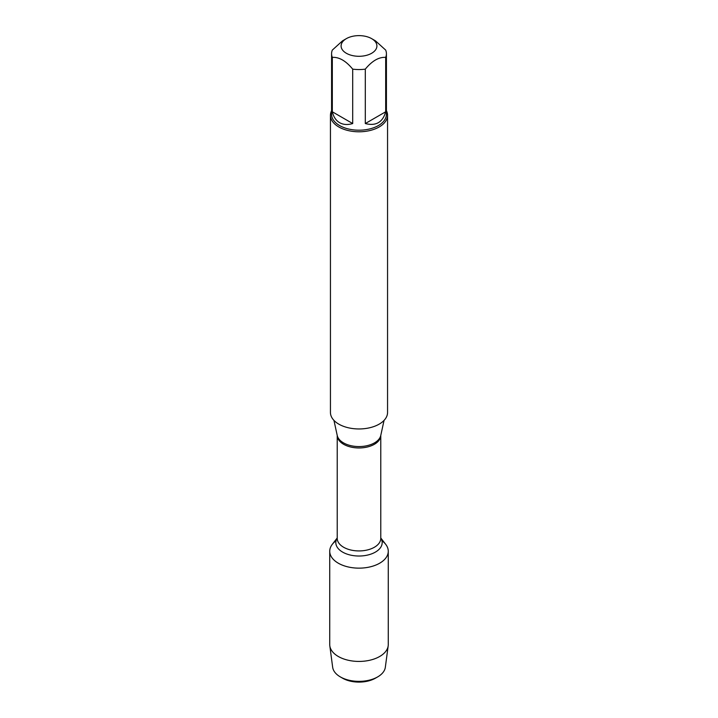 <?xml version="1.0" encoding="UTF-8"?>
<svg xmlns="http://www.w3.org/2000/svg" width="718" height="718" viewBox="0 0 718 718"><rect width="100%" height="100%" fill="white"/><g stroke="black" fill="none" stroke-linecap="round" stroke-linejoin="round"><path stroke-width="1.08" d="M330.442 115.302L330.442 412.473A28.558 16.487 0 0 0 338.806 424.132A28.558 16.487 0 0 0 369.932 427.704A28.558 16.487 0 0 0 387.558 412.473L387.558 115.302A28.558 16.487 180 0 1 369.932 130.532A28.558 16.487 180 0 1 338.806 126.96A28.558 16.487 180 0 1 330.442 115.302A28.558 16.487 180 0 1 331.581 110.68M380.773 537.97L385.719 544.352A29.267 16.9 180 0 1 359 568.144A29.267 16.9 180 0 1 332.281 544.352L337.227 537.97M386.419 110.68A28.558 16.487 180 0 1 387.558 115.302M346.345 53.267A17.896 10.33 0 0 0 371.655 53.267A17.896 10.33 0 0 0 371.655 38.646A17.896 10.33 0 0 0 363.111 35.9A17.896 10.33 0 0 0 346.345 38.646A17.896 10.33 0 0 0 346.345 53.267M365.3 123.55C375.927 126.26 382.721 122.338 385.683 111.784L365.3 123.55L365.3 69.134C372.095 60.877 378.889 56.946 385.683 57.368A27.419 15.832 0 0 0 386.419 53.733A27.419 15.832 0 0 0 385.683 50.089L375.496 40.863L371.655 38.646M385.683 111.784L385.683 57.368M346.345 38.646L342.504 40.863L332.317 50.089A27.419 15.832 0 0 0 331.581 53.733A27.419 15.832 0 0 0 332.317 57.368C339.102 56.946 345.905 60.868 352.7 69.134A27.419 15.832 0 0 0 365.3 69.134M332.317 111.784C333.538 116.89 335.97 120.525 339.614 122.688C343.303 124.761 347.665 125.049 352.7 123.55L332.317 111.784L332.317 57.368M352.7 123.55L352.7 69.134M386.419 53.733L386.419 114.368A27.419 15.832 180 0 1 369.492 128.989A27.419 15.832 180 0 1 339.614 125.56A27.419 15.832 180 0 1 331.581 114.368L331.581 53.733M381.949 540.762A29.267 16.9 180 0 1 388.267 551.253A29.267 16.9 180 0 1 370.201 566.861A29.267 16.9 180 0 1 338.304 563.199A29.267 16.9 180 0 1 329.733 551.253A29.267 16.9 180 0 1 336.051 540.762M388.267 551.253L388.267 644.531A29.267 16.9 180 0 1 388.187 645.823A29.267 16.9 180 0 1 369.16 660.38A29.267 16.9 180 0 1 338.304 656.485A29.267 16.9 180 0 1 329.813 645.823A29.267 16.9 180 0 1 329.733 644.531L329.733 551.253M329.813 645.823L332.667 667.273A26.413 15.249 0 0 0 340.323 676.894A26.413 15.249 0 0 0 377.677 676.894A26.413 15.249 0 0 0 385.333 667.273L388.187 645.823M340.323 676.894L342.504 678.16A23.326 13.471 180 0 1 342.504 678.151L340.323 676.894M377.677 676.894L375.496 678.151A23.326 13.471 180 0 1 342.504 678.16M333.951 420.398L337.236 435.485A21.935 12.664 0 0 0 343.491 442.862A21.935 12.664 0 0 0 366.108 445.887A21.935 12.664 0 0 0 380.764 435.485L384.049 420.398M380.773 435.431A21.773 12.574 180 0 1 359 447.96A21.773 12.574 180 0 1 337.227 435.431L337.227 538.356A21.773 12.574 0 0 0 359 550.93A21.773 12.574 0 0 0 380.773 538.356L380.773 435.431M380.773 538.051A23.173 13.382 180 0 1 359 556.019A23.173 13.382 180 0 1 337.227 538.051"/></g></svg>
